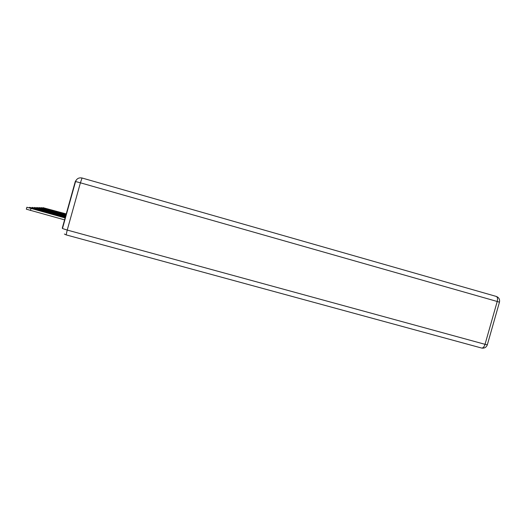 <?xml version="1.0" encoding="UTF-8"?>
<svg xmlns="http://www.w3.org/2000/svg" width="526" height="526" viewBox="0 0 526 526"><rect width="100%" height="100%" fill="white"/><g stroke="black" fill="none" stroke-linecap="round" stroke-linejoin="round"><path stroke-width="0.79" d="M76.277 180.017L75.244 181.648L62.298 228.06M66.21 214.023L50.798 209.756L66.204 214.056M66.243 213.924L42.928 207.645L66.171 214.174M64.52 213.99L49.089 209.762L64.488 214.108M66.118 214.365L40.995 207.599L66.046 214.628M63.133 214.108L47.287 209.775L63.1 214.233M65.987 214.832L38.957 207.546L65.908 215.108M61.667 214.24L45.387 209.782L61.627 214.365M65.849 215.325L36.807 207.494L65.77 215.614M60.115 214.371L43.382 209.795L60.082 214.503M65.704 215.838L34.532 207.441L65.618 216.147M58.485 214.509L41.265 209.808L58.445 214.654M65.553 216.383L32.125 207.375L65.461 216.712M56.749 214.661L39.023 209.815L56.703 214.812M65.395 216.962L29.581 207.316L65.296 217.31M54.908 214.818L36.642 209.828L54.862 214.976M65.224 217.573L26.872 207.251L65.119 217.942M64.58 219.868L26.333 209.184L26.859 207.277M481.704 348.061L66.144 234.885L67.229 230.066L62.456 228.534L75.566 181.536C76.724 178.597 78.887 177.426 82.049 178.005L496.196 296.408C497.511 296.999 497.852 298.689 497.215 301.483L80.412 182.811L67.229 230.066L485.031 344.32L497.215 301.483L499.444 302.2M487.339 344.78L485.031 344.32C484.209 346.798 483.131 348.054 481.783 348.08C484.446 348.436 486.287 347.37 487.306 344.885L499.463 302.148C499.976 299.386 498.931 297.486 496.32 296.447M481.527 348.015L66.144 234.885L64.389 234.037L66.144 234.885M75.566 181.536L80.412 182.811L82.049 178.005M36.708 207.849L36.8 207.514M34.427 207.809L34.525 207.461M32.02 207.77L32.119 207.402M29.463 207.731L29.568 207.343M30.423 210.459L30.968 208.513"/></g></svg>
